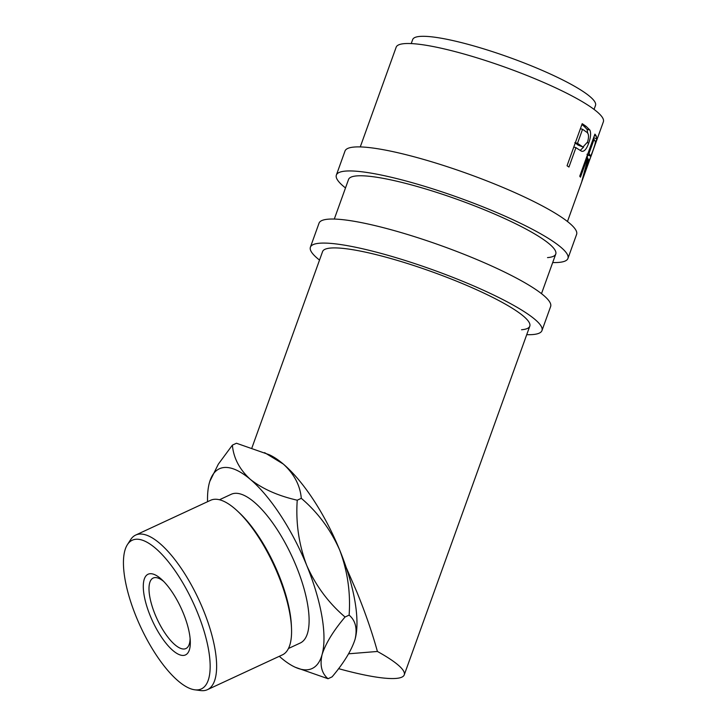 <?xml version="1.0" encoding="UTF-8"?>
<svg xmlns="http://www.w3.org/2000/svg" width="727" height="727" viewBox="0 0 727 727"><rect width="100%" height="100%" fill="white"/><g stroke="black" fill="none" stroke-linecap="round" stroke-linejoin="round"><path stroke-width="1.09" d="M345.498 187.939A123.063 20.192 19.8 0 1 336.365 175.062A123.063 20.192 19.8 0 1 345.561 171.09A123.063 20.192 19.8 0 1 478.848 205.223A123.063 20.192 19.8 0 1 567.941 258.439A123.063 20.192 19.8 0 1 558.745 262.411A123.063 20.192 19.8 0 1 552.702 262.538M336.365 175.062L345.016 151.016A123.063 20.192 19.8 0 1 354.222 147.045A123.063 20.192 19.8 0 1 487.508 181.168A123.063 20.192 19.8 0 1 576.602 234.394L567.941 258.439M334.293 219.063L348.551 179.451A110.113 18.066 19.8 0 1 356.784 175.898A110.113 18.066 19.8 0 1 476.04 206.432A110.113 18.066 19.8 0 1 555.755 254.05A110.113 18.066 19.8 0 1 547.522 257.603M319.526 260.075A123.063 20.192 19.8 0 1 310.393 247.207A123.063 20.192 19.8 0 1 319.589 243.227A123.063 20.192 19.8 0 1 452.876 277.36A123.063 20.192 19.8 0 1 541.969 330.576A123.063 20.192 19.8 0 1 532.773 334.556A123.063 20.192 19.8 0 1 526.73 334.674M310.393 247.207L319.044 223.153A123.063 20.192 19.8 0 1 328.25 219.181A123.063 20.192 19.8 0 1 461.536 253.314A123.063 20.192 19.8 0 1 550.63 306.53L541.969 330.576M251.96 447.75L322.579 251.587A110.113 18.066 19.8 0 1 330.812 248.034A110.113 18.066 19.8 0 1 450.068 278.577A110.113 18.066 19.8 0 1 529.783 326.187A110.113 18.066 19.8 0 1 521.55 329.749M279.313 656.308A110.113 38.858 -114.9 0 0 281.149 657.908A110.113 38.858 -114.9 0 0 295.389 667.313A110.113 38.858 -114.9 0 0 307.167 669.803A110.113 38.858 -114.9 0 0 322.088 654.582C325.632 643.486 333.284 630.963 345.052 617.014C328.513 602.928 315.727 585.698 306.685 565.315C298.833 544.459 295.68 522.749 297.234 500.203C278.096 495.832 262.474 488.889 250.352 479.384C239.51 469.451 233.521 458.037 232.386 445.133L236.448 443.243L269.09 454.666A110.113 38.858 65.1 0 1 283.33 464.071C294.171 473.995 300.16 485.418 301.296 498.322C317.853 512.435 330.649 529.665 339.673 550.012C347.542 570.949 350.696 592.659 349.124 615.124C355.512 620.54 357.493 628.591 355.076 639.278L354.958 639.669A110.113 38.858 65.1 0 1 354.876 639.96M264.592 452.639L283.33 464.071A110.113 38.858 65.1 0 1 339.673 550.012A110.113 38.858 65.1 0 1 346.17 567.414L356.83 591.914C365.272 612.579 372.133 632.426 377.413 651.465A110.113 18.066 19.8 0 1 404.248 674.865A110.113 18.066 19.8 0 1 338.564 668.649M295.389 667.313L328.031 678.736C321.652 673.32 319.662 665.269 322.088 654.582A110.113 38.858 -114.9 0 0 306.685 565.315A110.113 38.858 -114.9 0 0 250.352 479.384A110.113 38.858 -114.9 0 0 209.521 482.31A110.113 38.858 -114.9 0 0 209.412 482.701A110.113 38.858 -114.9 0 0 207.549 501.703M197.635 689.887A81.978 28.926 -114.9 0 0 197.281 612.098A81.978 28.926 -114.9 0 0 135.958 539.261A81.978 28.926 -114.9 0 0 127.398 544.65A81.978 28.926 -114.9 0 0 140.556 626.756A81.978 28.926 -114.9 0 0 194.772 689.805A81.978 28.926 -114.9 0 0 197.635 689.887M127.398 544.65L130.606 539.67A85.223 30.071 65.1 0 1 135.685 535.063A85.223 30.071 65.1 0 1 139.502 534.072A85.223 30.071 65.1 0 1 201.106 604.728A85.223 30.071 65.1 0 1 207.44 689.659A85.223 30.071 65.1 0 1 203.615 690.65A85.223 30.071 65.1 0 1 200.643 690.568L194.772 689.805M237.166 510.772L239.101 512.58A81.978 28.926 65.1 0 1 291.373 625.184L291.491 627.837A85.223 30.071 -114.9 0 0 237.166 510.772A85.223 30.071 -114.9 0 0 214.456 499.285A85.223 30.071 -114.9 0 0 210.63 500.276L135.685 535.063M207.44 689.659L282.385 654.873A85.223 30.071 -114.9 0 0 291.491 627.837M183.531 655.427A44.474 15.694 65.1 0 1 150.271 615.914A44.474 15.694 65.1 0 1 150.071 573.721A44.474 15.694 65.1 0 1 161.921 579.71A44.474 15.694 65.1 0 1 190.274 640.796A44.474 15.694 65.1 0 1 183.531 655.427M163.675 581.427A38.867 13.713 -114.9 0 0 154.933 577.592A38.867 13.713 -114.9 0 0 153.188 578.047A38.867 13.713 -114.9 0 0 156.078 616.778A38.867 13.713 -114.9 0 0 184.167 649.002A38.867 13.713 -114.9 0 0 185.912 648.548A38.867 13.713 -114.9 0 0 190.101 638.351M288.474 648.484L300.269 643.004A81.978 28.926 -114.9 0 0 294.171 561.299A81.978 28.926 -114.9 0 0 234.912 493.333A81.978 28.926 -114.9 0 0 231.231 494.278L219.445 499.758M411.237 43.584L412.682 39.558A97.154 15.939 19.8 0 1 540.216 69.538A97.154 15.939 19.8 0 1 595.513 105.379L594.059 109.404M567.469 221.517L581.727 181.914A110.113 18.066 19.8 0 0 581.9 181.114L587.934 158.468A110.113 18.066 19.8 0 0 587.461 157.732L580.464 177.152A110.113 18.066 19.8 0 0 579.755 176.207L594.913 134.131A110.113 18.066 19.8 0 1 596.294 136.167L596.812 138.775L592.85 151.007C590.197 159.022 588.743 161.867 588.47 159.522L581.718 181.923A110.113 18.066 19.8 0 1 581.718 181.923L603.374 121.791A110.113 18.066 19.8 0 0 540.706 81.17A110.113 18.066 19.8 0 0 396.17 47.191L360.265 146.918M588.943 160.194L587.752 159.286M581.473 151.152L577.392 148.626A110.113 18.066 19.8 0 0 575.957 147.626L568.959 167.056A110.113 18.066 19.8 0 0 567.051 165.765L582.2 123.69A110.113 18.066 19.8 0 1 586.226 126.453L589.915 130.097C591.115 133.259 590.715 137.594 588.706 143.101C586.716 148.717 584.517 151.461 582.109 151.325L581.773 151.252M328.031 678.736L332.103 676.846C343.871 662.897 351.532 650.374 355.076 639.278A110.113 38.858 65.1 0 1 354.958 639.669L354.958 639.669M345.052 617.014L349.124 615.124M297.234 500.203L301.296 498.322M232.386 445.133L218.336 464.153L209.776 481.474M377.413 651.465L348.606 653.8M346.17 567.414A110.113 38.858 65.1 0 1 355.076 639.278M593.795 137.212L593.45 139.193M596.812 138.775L593.759 137.73M587.925 155.087L586.962 157.568M587.461 157.732L586.516 157.432M593.123 139.084L594.059 139.384L589.015 153.415L590.442 155.951L587.389 154.906M586.962 154.251L589.997 155.26C590.133 157.323 591.133 155.678 592.996 150.344C595.068 144.755 595.758 141.71 595.086 141.211A110.113 18.066 19.8 0 0 594.059 139.384M589.015 153.415L588.07 153.115M581.864 124.599A106.878 17.539 19.8 0 1 583.49 125.744L587.062 129.306L587.725 133.405M589.915 130.097L587.062 129.306M588.706 143.101L587.298 142.683M583.627 147.081L580.164 150.48M575.957 147.626L573.776 147.09M577.511 143.31L574.839 142.656L578.083 145.091L582.972 147.008L587.543 142.038C589.206 136.34 588.716 132.932 586.08 131.805A110.113 18.066 19.8 0 0 582.563 129.288L577.511 143.31L582.972 147.008M580.855 145.818L578.083 145.091M582.563 129.288L580.373 128.743M596.294 136.167L594.395 135.549M586.226 126.453L583.49 125.744M404.248 674.865L529.783 326.187M541.497 293.653L555.755 254.05"/></g></svg>
